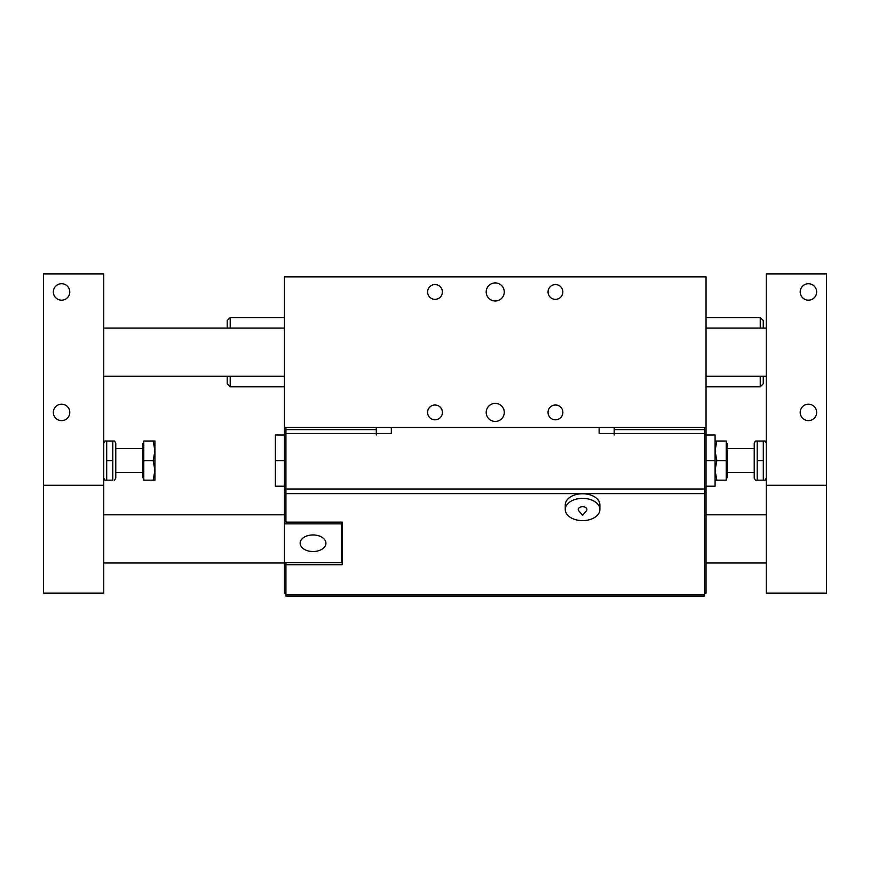 <?xml version="1.0" encoding="UTF-8"?>
<svg xmlns="http://www.w3.org/2000/svg" width="870" height="870" viewBox="0 0 870 870"><rect width="100%" height="100%" fill="white"/><g stroke="black" fill="none" stroke-linecap="round" stroke-linejoin="round"><path stroke-width="1.3" d="M284.425 427.474L706.038 427.474L706.038 276.899L284.425 276.899L284.425 434.772L285.925 434.772M582.563 498.369A17.313 11.136 180 0 0 565.25 509.505A17.313 11.136 180 0 0 582.563 520.63A17.313 11.136 180 0 0 599.887 509.505A17.313 11.136 180 0 0 582.563 498.369M582.563 506.71A4.35 2.795 180 0 0 578.768 510.853L582.563 515.268L586.369 510.853A4.35 2.795 180 0 0 582.563 506.71M565.25 509.505L565.25 504.883A17.313 11.136 0 0 1 582.563 493.758A17.313 11.136 0 0 1 599.887 504.883L599.887 509.505M486.199 291.95A9.037 9.037 0 0 1 499.75 284.131A9.037 9.037 0 0 1 499.75 299.78A9.037 9.037 0 0 1 486.199 291.95M486.199 412.413A9.037 9.037 0 0 1 499.75 404.594A9.037 9.037 0 0 1 499.75 420.243A9.037 9.037 0 0 1 486.199 412.413M548.056 291.95A7.406 7.406 0 0 1 559.16 285.545A7.406 7.406 0 0 1 559.16 298.366A7.406 7.406 0 0 1 548.056 291.95M427.594 412.413A7.406 7.406 0 0 1 438.697 405.996A7.406 7.406 0 0 1 438.697 418.829A7.406 7.406 0 0 1 427.594 412.413M427.594 291.95A7.406 7.406 0 0 1 438.697 285.545A7.406 7.406 0 0 1 438.697 298.366A7.406 7.406 0 0 1 427.594 291.95M548.056 412.413A7.406 7.406 0 0 1 559.16 405.996A7.406 7.406 0 0 1 559.16 418.829A7.406 7.406 0 0 1 548.056 412.413M285.925 489.179L284.425 489.179L284.425 434.772M341.638 562.586L284.425 562.586L284.425 523.87L341.638 523.87L341.638 562.586M313.037 534.941A12.898 8.287 0 0 1 325.935 543.228A12.898 8.287 0 0 1 313.037 551.526A12.898 8.287 0 0 1 300.139 543.228A12.898 8.287 0 0 1 313.037 534.941M341.638 522.12L341.638 523.87M284.425 523.87L284.425 521.565L285.925 521.565M285.925 593.101L284.425 593.101L285.925 593.101M285.925 592.405L284.425 592.405L284.425 593.101M284.425 521.565L284.425 491.485L285.925 491.485M284.425 592.405L284.425 562.586M284.425 489.179L284.425 491.485M704.537 434.772L706.038 434.772L706.038 427.474M704.537 491.485L706.038 491.485L706.038 434.772M706.038 593.101L704.537 593.101L706.038 593.101L706.038 592.405L704.537 592.405M706.038 491.485L706.038 592.405M285.925 596.113L704.537 596.113L285.925 596.113L285.925 564.706L342.247 564.706L342.247 522.12L285.925 522.12L285.925 427.474M391.337 427.474L391.337 433.488L376.308 433.488L376.308 435L376.275 427.474M704.537 427.474L704.537 596.113M341.638 562.401L342.247 562.401M285.925 564.706L285.925 562.586M614.187 427.474L614.187 435L614.155 433.488L599.125 433.488L599.125 427.474M763.262 328.088L763.262 320.562L760.25 317.55L760.25 328.088M760.25 376.275L760.25 386.813L763.262 383.8L763.262 376.275M230.213 328.088L230.213 317.55L227.2 320.562L227.2 328.088M227.2 376.275L227.2 383.8L230.213 386.813L230.213 376.275M284.425 486.199L275.388 486.199L275.388 435L284.425 435M275.388 460.6L284.425 460.6M706.038 435L715.075 435L715.075 486.199L706.038 486.199M715.075 460.6L706.038 460.6M755.443 480.175L754.225 478.065L754.225 443.135L755.443 441.025L757.194 441.025L757.194 480.175L755.443 480.175L765.056 480.175L763.305 480.175L763.305 441.025L765.056 441.025L755.443 441.025M763.305 460.6L757.194 460.6M766.274 593.101L766.274 273.887L826.5 273.887L826.5 593.101L766.274 593.101M153.174 480.175L154.925 470.387L154.925 480.175L143.789 480.175L143.789 441.025L154.925 441.025L154.925 470.387L153.174 460.6L154.925 450.812L153.174 441.025M143.789 460.6L153.174 460.6M143.789 477.76L142.876 477.76L142.876 443.428L143.789 443.428M715.075 441.025L716.826 441.025L715.075 450.812L716.826 460.6L715.075 470.387L716.826 480.175L715.075 480.175M716.826 460.6L726.211 460.6L726.211 441.025L716.826 441.025M726.211 460.6L726.211 480.175L716.826 480.175M726.211 443.428L727.124 443.428L727.124 477.76L726.211 477.76M808.426 283.729A8.221 8.221 0 0 1 815.549 296.061A8.221 8.221 0 0 1 801.313 296.061A8.221 8.221 0 0 1 808.426 283.729M808.426 404.191A8.221 8.221 0 0 1 815.549 416.523A8.221 8.221 0 0 1 801.313 416.523A8.221 8.221 0 0 1 808.426 404.191M766.274 485.275L826.5 485.275M61.574 283.729A8.221 8.221 0 0 1 68.686 296.061A8.221 8.221 0 0 1 54.451 296.061A8.221 8.221 0 0 1 61.574 283.729M61.574 404.191A8.221 8.221 0 0 1 68.686 416.523A8.221 8.221 0 0 1 54.451 416.523A8.221 8.221 0 0 1 61.574 404.191M43.5 593.101L43.5 485.275L103.726 485.275L103.726 593.101L43.5 593.101M103.726 485.275L103.726 273.887L43.5 273.887L43.5 485.275M112.806 480.175L112.806 460.6L106.695 460.6L106.695 480.175L104.944 480.175L112.806 480.175M112.806 460.6L112.806 441.025L106.695 441.025L106.695 460.6M112.806 441.025L114.557 441.025L112.806 441.025M106.695 441.025L104.944 441.025L106.695 441.025M114.557 441.025L115.775 443.135L115.775 478.065L114.557 480.175M706.038 489.179L704.537 489.179M285.925 429.617L376.275 429.617M285.925 594.71L704.537 594.71M704.537 493.627L285.925 493.627M285.925 489.016L704.537 489.016M376.275 433.488L285.925 433.488M614.187 429.617L704.537 429.617M704.537 433.488L614.187 433.488M760.25 317.55L706.038 317.55M760.25 386.813L706.038 386.813M230.213 386.813L284.425 386.813M230.213 317.55L284.425 317.55M766.274 443.135L765.056 441.025M766.274 478.065L765.056 480.175M727.124 472.649L754.225 472.649M727.124 448.55L754.225 448.55M142.876 448.55L115.775 448.55M142.876 472.649L115.775 472.649M766.274 328.088L706.038 328.088M284.425 328.088L103.726 328.088M766.274 376.275L706.038 376.275M284.425 376.275L103.726 376.275M766.274 514.801L706.038 514.801M284.425 514.801L103.726 514.801M766.274 562.988L706.038 562.988M284.425 562.988L103.726 562.988M103.726 478.065L104.944 480.175M103.726 443.135L104.944 441.025"/></g></svg>

